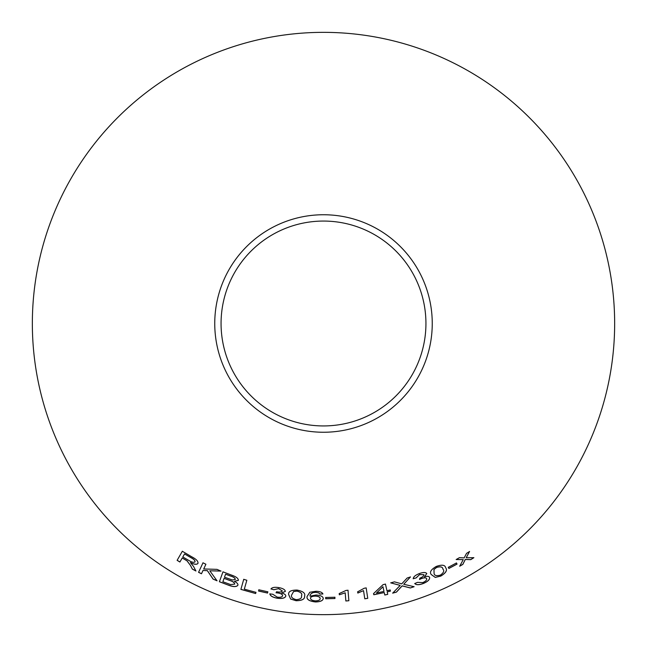 <?xml version="1.0" encoding="UTF-8"?>
<svg xmlns="http://www.w3.org/2000/svg" width="647" height="647" viewBox="0 0 647 647"><rect width="100%" height="100%" fill="white"/><g stroke="black" fill="none" stroke-linecap="round" stroke-linejoin="round"><path stroke-width="0.97" d="M323.5 32.35A291.15 291.15 0 0 1 575.644 469.075A291.15 291.15 0 0 1 71.356 469.075A291.15 291.15 0 0 1 323.5 32.35M323.5 214.747A108.753 108.753 0 0 1 417.679 377.88A108.753 108.753 0 0 1 229.321 377.88A108.753 108.753 0 0 1 323.5 214.747M243.733 579.324L240.886 589.393L255.638 593.542L255.969 592.353L244.323 589.142L246.839 580.262L243.733 579.324M231.61 575.134L222.98 571.851L219.39 581.734L228.165 585.066C233.195 587.015 236.438 587.072 237.894 585.236C238.201 583.974 237.028 582.672 234.376 581.346L238.395 580.367C238.314 578.361 236.05 576.614 231.61 575.134M190.558 565.64L192.329 569.093L195.928 571.01L193.582 566.529L190.461 562.623C194.205 564.483 196.696 564.766 197.942 563.464C198.378 561.353 196.3 559.129 191.706 556.784L182.333 551.268L177.116 560.342L179.898 562.025L182.219 557.989L187.007 560.852L190.59 565.583L192.329 569.093M217.028 580.796L209.806 570.791L221.015 571.099L216.971 569.36L203.716 568.964L205.9 564.249L202.98 562.817L198.564 572.328L201.484 573.76L203.012 570.46L207.355 570.678L213.081 579.097L217.028 580.796M267.551 593.064L267.826 591.803L258.832 589.781L258.557 591.043L267.551 593.064L267.842 591.746M278.687 587.581C274.643 586.966 272.063 587.419 270.947 588.956L273.883 589.732L278.582 588.641L282.286 590.905C281.712 592.013 279.965 592.32 277.045 591.827L276.56 591.73L276.051 592.789L278.17 593.008C281.105 593.574 282.577 594.496 282.602 595.782C282.132 597.076 280.337 597.529 277.231 597.141L272.824 594.269L269.823 593.881C270.244 595.895 272.646 597.335 277.037 598.192C281.963 598.871 284.882 598.216 285.78 596.227C285.958 594.892 284.583 593.817 281.655 592.992L285.351 591.398C285.076 589.611 282.852 588.341 278.687 587.581M288.635 594.528L290.649 599.049L296.083 600.723C302.165 600.651 304.996 599.106 304.575 596.089C305.57 593.25 303.079 591.245 297.102 590.072C291.029 590.04 288.206 591.528 288.635 594.528M323.241 598.507C323.088 596.502 320.702 595.329 316.084 594.997L310.083 596.17C309.84 594.69 310.908 593.493 313.277 592.587L315.817 592.32L318.809 592.943L319.925 594.067L322.918 593.995C322.295 592.337 319.998 591.431 316.027 591.269L309.824 592.248L307.082 596.526C306.468 599.421 309.266 601.233 315.469 601.953C320.386 601.823 322.974 600.675 323.241 598.507M334.952 598.532L334.92 597.238L325.667 597.472L325.708 598.766L334.952 598.532L334.92 597.181M345.199 592.822L345.854 600.982L348.854 600.731L348.013 590.25L346.08 590.42L339.214 593.558L339.319 594.795L345.199 592.822L339.319 594.795M363.549 590.687L364.779 598.798L367.755 598.338L366.178 587.929L364.261 588.228L357.621 591.835L357.807 593.064L363.541 590.63L364.779 598.798M386.946 590.735L385.458 584.095L383.056 584.653L373.537 593.598L373.796 594.755L384.253 592.571L384.795 595.03L387.747 594.35L387.205 591.892L390.432 591.115L390.173 589.967L386.946 590.735L385.442 584.039M457.049 564.103L456.434 562.963L448.266 567.33L448.881 568.47L457.049 564.103L456.402 562.914M431.258 574.552L435.269 577.415L440.785 576.097C445.961 572.951 447.595 570.193 445.702 567.823C445.104 564.888 441.95 564.435 436.248 566.457C431.023 569.506 429.365 572.207 431.258 574.552M410.319 587.969L414.12 586.716L403.72 584.265L410.473 576.93L407.133 578.03L401.73 583.861L394.435 581.855L390.715 582.874L400.194 585.406L392.664 593.153L396.409 592.142L402.151 585.883L410.319 587.969L414.104 586.651M419.135 573.654C415.342 575.175 413.36 576.873 413.19 578.75L416.11 577.933L419.579 574.617L423.914 574.673C423.987 575.919 422.645 577.067 419.887 578.127L419.523 579.453L421.464 578.564C424.262 577.569 426.001 577.609 426.68 578.701C426.931 580.044 425.621 581.346 422.758 582.591L417.509 582.365L414.735 583.554C416.126 585.066 418.924 585.082 423.138 583.586C427.707 581.677 429.875 579.631 429.632 577.472C429.107 576.234 427.376 576.008 424.432 576.784L426.802 573.541C425.645 572.142 423.081 572.183 419.135 573.654M473.879 557.682L466.22 557.746L469.56 551.479L466.527 553.379L464.19 557.876L459.435 557.657L456.184 559.534L463.236 559.623L459.693 566.23L462.848 564.41L465.29 559.493L470.765 559.647L473.879 557.682M323.5 221.064A102.436 102.436 0 0 1 412.212 374.718A102.436 102.436 0 0 1 234.788 374.718A102.436 102.436 0 0 1 323.5 221.064M459.669 566.174L462.815 564.362L465.258 559.445L470.733 559.59L473.847 557.633M469.528 551.422L466.22 557.746M456.151 559.485L463.236 559.623M413.174 578.693L416.11 577.933M416.094 577.876L419.579 574.617M419.555 574.552L423.914 574.673M419.499 579.397L421.464 578.564M421.44 578.507C424.238 577.512 425.977 577.553 426.656 578.644L426.68 578.701M414.719 583.497C416.102 585.009 418.9 585.025 423.114 583.529L423.138 583.586M423.114 583.529C427.683 581.621 429.851 579.575 429.608 577.407M426.777 573.485L424.432 576.784M392.648 593.097L396.393 592.078L402.135 585.826L410.303 587.905M410.449 576.873L403.72 584.265M390.699 582.818L400.194 585.406M431.226 574.496L435.269 577.415M435.245 577.359L440.785 576.097M440.761 576.04C445.929 572.894 447.57 570.136 445.678 567.775M434.072 573.307L433.951 569.425L436.636 567.37C440.615 566.279 442.702 566.861 442.904 569.125L442.936 569.182C444.546 570.783 443.68 572.765 440.332 575.143C436.353 576.178 434.266 575.563 434.072 573.307L433.983 569.481L436.668 567.427C440.639 566.335 442.734 566.918 442.936 569.182M448.234 567.273L448.848 568.414L457.025 564.047M373.529 593.542L373.796 594.755M373.788 594.69L384.253 592.571M384.787 594.965L387.747 594.35M387.731 594.286L387.205 591.892M387.189 591.835L390.432 591.115M390.416 591.059L390.157 589.902M376.457 593.024L382.951 586.74L383.995 591.415L376.457 593.024L382.959 586.797M357.613 591.77L357.799 593L363.541 590.63M364.771 598.734L367.755 598.338M367.739 598.273L366.17 587.864M345.846 600.926L348.854 600.731M348.854 600.667L348.005 590.185M339.206 593.493L339.311 594.73M325.667 597.407L325.708 598.701L334.952 598.475M307.082 596.469C306.476 599.365 309.266 601.168 315.469 601.888C320.386 601.759 322.974 600.61 323.241 598.443M313.277 592.587L313.277 592.523C310.908 593.428 309.848 594.625 310.091 596.113L310.083 596.17M313.277 592.523L315.817 592.32M315.817 592.264L318.809 592.943M318.809 592.878L319.925 594.067M319.925 594.003L322.918 593.938M310.503 598.2L310.511 598.143C310.673 596.801 312.315 596.105 315.453 596.049C318.591 596.299 320.16 597.108 320.16 598.491L320.16 598.556C320.152 599.955 318.583 600.739 315.445 600.893C312.202 600.57 310.56 599.672 310.503 598.2C310.665 596.857 312.315 596.162 315.445 596.113C318.591 596.356 320.16 597.173 320.16 598.556M288.643 594.464L290.649 599.049M290.657 598.993L296.083 600.723M296.091 600.667C302.173 600.594 305.004 599.041 304.575 596.024M291.716 594.884L293.609 591.471L296.973 591.067C300.976 592.151 302.481 593.728 301.494 595.79L301.486 595.847C302.06 598.054 300.297 599.332 296.189 599.672C292.226 598.54 290.729 596.938 291.716 594.884L293.601 591.536L296.973 591.132C300.976 592.215 302.481 593.784 301.486 595.847M270.964 588.891L273.883 589.732M273.899 589.676L278.582 588.641M278.59 588.584L282.286 590.905M276.059 592.725L278.17 593.008M278.186 592.943C281.113 593.509 282.585 594.439 282.618 595.725L282.602 595.782M269.831 593.817C270.252 595.83 272.662 597.27 277.053 598.127L277.037 598.192M277.053 598.127C281.971 598.815 284.89 598.16 285.788 596.162M285.359 591.342L281.655 592.992M258.849 589.724L258.574 590.978L267.559 593M203.012 570.46L207.38 570.622L213.106 579.041L217.044 580.739M221.039 571.042L209.806 570.791M203.004 562.761L198.564 572.328M198.597 572.271L201.508 573.703M182.219 557.989L187.032 560.803L190.59 565.583M192.361 569.037L195.96 570.953M197.966 563.408C196.72 564.71 194.229 564.435 190.493 562.575L190.461 562.623M182.365 551.212L177.116 560.342M177.149 560.294L179.931 561.968M184.541 553.945L191.277 557.795C193.946 559.202 195.2 560.545 195.022 561.822L194.998 561.879C193.776 562.728 191.73 562.259 188.843 560.464L182.81 556.954L184.541 553.945L191.245 557.851C193.914 559.259 195.168 560.601 194.998 561.879M222.997 571.794L219.39 581.734M219.414 581.677L228.165 585.066M228.189 585.009C233.211 586.958 236.454 587.015 237.91 585.179M238.419 580.31L234.376 581.346M225.585 574.204L230.211 575.887C233.486 576.825 235.193 578.006 235.322 579.421L232.451 580.003L224.501 577.189L225.585 574.204L230.186 575.943C233.47 576.881 235.168 578.062 235.306 579.486M224.08 578.353L229.434 580.294C232.823 581.329 234.586 582.591 234.715 584.095L230.696 584.605L222.851 581.75L224.08 578.353L229.41 580.359C232.807 581.386 234.57 582.656 234.699 584.152M243.757 579.267L240.886 589.393M240.902 589.336L255.638 593.542M255.654 593.477L255.986 592.288"/></g></svg>
